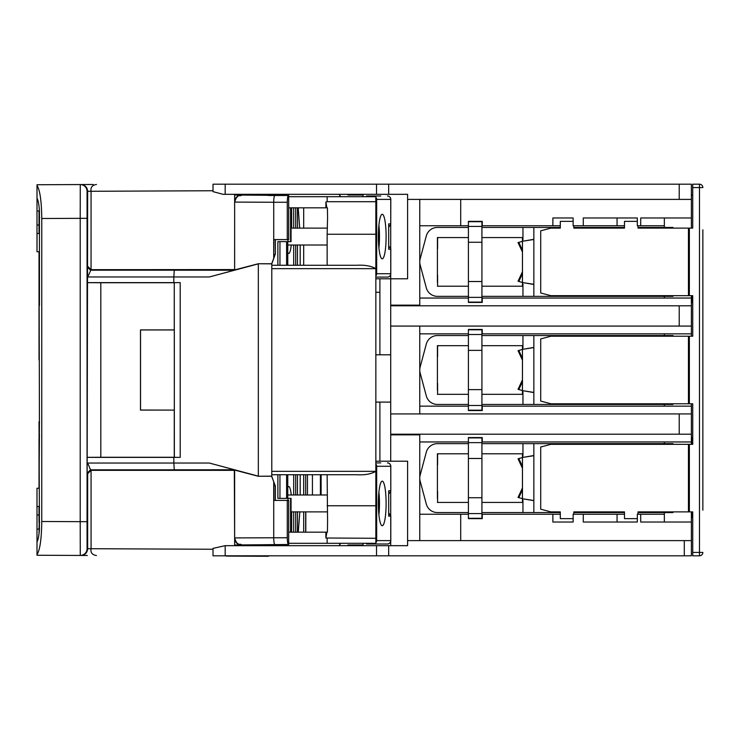 <?xml version="1.0" encoding="UTF-8"?>
<svg xmlns="http://www.w3.org/2000/svg" width="740" height="740" viewBox="0 0 740 740"><rect width="100%" height="100%" fill="white"/><g stroke="black" fill="none" stroke-linecap="round" stroke-linejoin="round"><path stroke-width="1.11" d="M366.337 196.692A3.376 0.583 90 0 1 366.689 196.017L380.767 196.017M388.694 245.939L390.794 248.649L390.748 249.241L388.694 249.241L388.694 223.878L390.748 223.878L390.748 199.393A3.376 3.33 -90 0 0 387.418 196.017A3.376 3.376 0 0 1 390.803 199.393L390.748 223.878M386.114 236.56A22.293 3.876 90 0 0 382.247 214.258A22.293 3.876 90 0 0 378.371 236.56A22.293 3.876 90 0 0 382.247 258.852A22.293 3.876 90 0 0 386.114 236.56M388.694 227.18L390.794 224.46M288.683 207.838L325.887 207.838L325.887 202.001L327.145 201.706L327.145 196.692L375.846 196.692L375.846 234.247L327.145 234.247L327.145 265.272L322.992 265.272M290.579 207.838L290.579 241.629L277.87 241.629L277.87 265.272L271.793 265.272L356.689 265.272C364.635 264.809 371.018 265.938 375.846 268.648L375.846 234.247M277.87 265.272L287.777 265.272L287.777 241.629M303.687 245.005L303.687 265.272L322.4 265.272M327.145 196.692L288.683 196.692M287.777 498.372L287.777 474.729L271.793 474.729L356.689 474.729C364.635 475.191 371.018 474.062 375.846 471.352L271.793 471.352L271.793 268.648L375.846 268.648L375.846 538.295L325.887 537.999A20.267 3.524 -90 0 0 326.766 532.162L288.683 532.162M327.145 538.295L327.145 543.308L375.846 543.308L375.846 538.295M375.846 462.907L380.767 462.907M366.337 543.308A3.376 0.583 90 0 0 366.689 543.983L373.339 543.983A3.376 0.583 -90 0 1 373.302 543.974A3.376 0.583 -90 0 1 372.988 543.308M305.814 511.886L305.814 532.162M321.114 494.995L321.114 474.729L322.4 474.729M327.2 532.162L325.887 532.162L325.887 537.999M322.992 474.729L327.145 474.729L327.57 522.024L327.422 532.162L326.766 532.162M320.772 494.995L320.772 474.729M320.411 494.995L320.411 474.729M271.793 545.676L271.793 544.51M339.17 545.676L340.354 543.308M339.17 194.324L340.354 196.692M271.793 195.49L271.793 194.324M300.19 245.005L300.19 265.272M300.19 474.729L300.19 494.995M299.82 511.886L298.266 532.162M271.793 263.523L273.717 258.297L273.717 202.261L234.626 202.085C237.651 193.011 238.946 196.775 241.453 195.314L239.575 195.647M275.391 500.407L275.382 486.134L271.793 476.541M213.009 555.805L225.173 555.805L225.173 545.676L213.009 548.377L213.009 555.805M375.846 461.214L407.601 461.214L407.601 545.676L376.521 545.676L376.521 555.805L225.173 555.805M376.521 555.805L691.382 555.805L691.382 511.886M691.382 444.324L691.382 403.781M691.382 336.219L691.382 295.676M691.382 228.114L691.382 184.195L213.009 184.195L213.009 191.623L223.101 194.324L225.173 194.324L225.173 184.195M691.382 190.106L691.382 199.393L691.382 190.106M691.382 540.607L691.382 549.894L691.382 540.607L684.287 540.607L684.287 555.805M388.685 184.195L388.685 194.324L407.601 194.324L407.601 199.393L691.382 199.393M679.218 199.393L679.218 184.195M560.3 225.746L552.873 225.746L552.873 217.976L573.139 217.976L573.139 225.746L583.277 225.746L583.277 217.976L637.325 217.976L637.325 225.746L640.701 225.746L640.701 217.976L691.382 217.976M552.873 225.746L482.258 225.746L482.258 221.353L468.411 221.353L468.411 298.044L419.765 298.044L419.765 305.139L390.711 305.139M419.765 199.393L419.765 225.746L468.411 225.746M460.706 225.746L460.706 199.393M664.354 298.044L664.354 296.351M664.354 227.439L664.354 217.976M691.382 298.044L482.258 298.044L482.258 302.438L468.411 302.438L468.411 298.044M468.411 221.695L481.925 221.695L481.925 302.096L468.411 302.096M481.925 281.524L468.411 281.524M468.411 242.267L481.925 242.267M583.277 225.746L624.486 225.746M640.701 225.746L664.354 225.746M617.058 217.976L617.058 225.746M419.765 540.607L419.765 514.254L468.411 514.254L468.411 513.579L481.925 513.579L481.925 518.305L468.411 518.305M419.765 514.254L419.765 441.956L468.411 441.956L468.411 513.579M468.411 441.956L468.411 437.562L482.258 437.562L482.258 441.956L691.382 441.956M468.411 437.904L481.925 437.904L481.925 513.579M560.3 514.254L482.258 514.254L482.258 518.648L468.411 518.648L468.411 514.254M225.173 194.324L376.521 194.324L376.521 184.195M376.521 194.324L388.685 194.324M407.601 199.393L407.601 278.786L390.711 278.786L390.711 402.098L375.846 402.098M419.765 225.746L419.765 298.044M390.711 461.214L390.711 402.098M375.846 354.793L390.711 354.793M379.897 292.3L375.846 292.3M375.846 278.786L390.711 278.786L390.711 274.494M390.711 225.219L390.711 247.891M379.897 354.793L379.897 278.786M379.897 402.098L379.897 461.214M419.765 441.956L419.765 434.861L390.711 434.861M390.711 434.186L691.382 434.186M679.218 434.186L679.218 413.919L390.711 413.919M691.382 413.919L679.218 413.919M419.765 326.081L419.765 406.149L468.411 406.149L468.411 405.474L481.925 405.474L481.925 410.2L468.411 410.2M691.382 326.081L390.711 326.081M419.765 333.851L468.411 333.851L468.411 329.457L482.258 329.457L482.258 333.851L691.382 333.851M468.411 333.851L468.411 405.474M691.382 406.149L482.258 406.149L482.258 410.543L468.411 410.543L468.411 406.149M481.925 405.474L481.925 389.629L468.411 389.629M468.411 350.371L481.925 350.371L481.925 389.629M468.411 329.8L481.925 329.8L481.925 350.371M664.354 522.024L664.354 514.254L640.701 514.254L640.701 522.024L691.382 522.024M664.354 441.956L664.354 443.649M664.354 512.561L664.354 514.254M624.486 514.254L583.277 514.254L583.277 522.024L637.325 522.024L637.325 514.254L640.701 514.254M552.873 514.254L552.873 522.024L573.139 522.024L573.139 514.254L583.277 514.254M460.706 514.254L460.706 540.607M617.058 514.254L617.058 522.024M407.601 540.607L684.287 540.607M388.685 545.676L388.685 555.805M376.521 545.676L225.173 545.676M390.711 545.676L390.711 541.384M390.711 514.781L390.711 492.109M664.354 333.851L664.354 335.544M664.354 404.456L664.354 406.149M419.765 406.149L419.765 413.919M390.711 305.814L679.218 305.814L679.218 326.081M691.382 305.814L679.218 305.814M691.382 194.999L692.732 194.999L692.732 228.114L692.732 184.195L699.485 184.195L692.732 184.195M691.382 302.512L692.732 302.438L692.732 336.219L692.732 295.723A8.556 8.556 0 0 0 692.732 302.392M692.732 437.608A8.556 8.556 0 0 0 692.732 444.278L692.732 403.781L692.732 437.562L691.382 437.488M691.382 518.213A6.753 6.753 0 0 0 692.039 515.678L692.039 515.604M692.048 511.886L692.048 515.271A6.753 6.753 0 0 1 691.382 518.204M692.057 440.947A8.556 8.556 0 0 0 692.732 444.278L692.732 440.947M702.861 424.39L702.861 437.414M702.861 290.274L702.861 315.61M481.925 497.733L468.411 497.733M468.411 458.476L481.925 458.476M363.007 194.999L347.948 194.999M363.007 545.001L347.948 545.001M298.211 207.838L299.663 228.114M297.462 265.272L297.462 245.005M297.462 228.114L297.462 207.838M295.695 265.272L295.695 245.005M295.695 228.114L295.695 207.838M293.697 265.272L293.697 245.005M293.697 228.114L293.697 207.838M287.777 252.562A16.891 2.932 90 0 0 288.711 253.45A16.891 2.932 90 0 0 291.255 245.005M291.653 228.114L291.653 207.838M286.602 265.272L286.602 241.629M291.051 207.838L291.051 241.629L290.579 241.629M325.887 202.001A20.267 3.524 -90 0 1 326.766 207.838L326.978 207.838M326.766 207.838L327.422 207.847L327.57 217.976L327.145 234.247M303.687 228.114L303.687 207.838M375.846 273.717L390.748 273.717A3.376 3.33 -90 0 1 387.418 277.093L375.846 277.093M279.951 265.272L279.951 241.629M287.98 241.629L287.98 239.594M327.145 201.706L375.846 201.706M327.145 505.753L375.846 505.753M288.683 543.308L327.145 543.308M312.428 474.729L312.428 494.995M307.442 494.995L307.442 474.729M305.675 474.729L305.675 494.995M305.675 511.886L305.675 532.162M303.687 532.162L303.687 511.886M303.687 494.995L303.687 474.729M287.98 500.407L287.98 498.372L291.051 498.372L291.051 532.162M286.602 498.372L286.602 474.729M291.653 532.162L291.653 511.886M291.255 494.995A16.891 2.932 90 0 0 288.711 486.55A16.891 2.932 90 0 0 287.777 487.438M293.697 532.162L293.697 511.886M293.697 494.995L293.697 474.729M295.695 532.162L295.695 511.886M295.695 494.995L295.695 474.729M297.462 474.729L297.462 494.995M297.462 511.886L297.462 532.162M287.98 498.372L277.87 498.372L277.87 474.729M290.579 498.372L290.579 532.162M279.951 498.372L279.951 474.729M388.694 494.061L390.794 491.351L390.748 466.283L376.669 466.283L376.669 540.607L390.748 540.607L390.748 516.122L388.694 516.122L388.694 490.759L390.748 490.759M390.748 540.607L390.748 540.607A3.376 3.33 -90 0 1 387.418 543.983L373.339 543.983A3.376 3.33 90 0 0 375.337 543.308M375.846 540.607L376.669 540.607A3.376 3.33 90 0 1 375.846 542.827M386.114 503.441A22.293 3.876 90 0 0 382.247 481.148A22.293 3.876 90 0 0 378.371 503.441A22.293 3.876 90 0 0 382.247 525.742A22.293 3.876 90 0 0 386.114 503.441M388.694 512.82L390.748 516.122M378.917 492.035A22.293 3.876 -90 0 1 379.463 503.441A22.293 3.876 -90 0 1 378.917 514.846M378.917 225.154A22.293 3.876 -90 0 1 379.463 236.56A22.293 3.876 -90 0 1 378.917 247.965M672.965 296.351L481.925 296.351M522.949 283.855L522.468 283.855L522.468 286.214L522.468 283.855L522.949 283.855L522.949 296.351M533.845 296.351L533.845 284.475L523.43 282.689L533.855 284.299L533.845 227.439L560.3 227.439M533.836 239.316L523.43 241.101L533.845 239.482M481.925 227.439L533.845 227.439M522.949 227.439L522.949 239.936L522.468 239.936L522.468 237.568L522.468 239.936L522.949 239.936M522.468 237.568L522.468 286.214M522.459 250.175L518.805 242.341L522.459 241.36M522.459 273.606L518.805 281.45L522.459 282.43M573.815 227.439L624.486 227.439M638 227.439L672.965 227.439M659.331 227.439L659.331 228.114M659.331 295.676L659.331 296.351M672.965 404.456L481.925 404.456M522.949 391.96L522.468 391.96L522.468 394.328L522.468 391.96L522.949 391.96L522.949 404.456M533.845 404.456L533.845 392.579L523.43 390.794L533.855 392.413L533.845 335.544L672.965 335.544M533.836 347.421L523.43 349.206L533.845 347.587M481.925 335.544L533.845 335.544M522.949 335.544L522.949 348.041L522.468 348.041L522.468 345.673L522.468 348.041L522.949 348.041M522.468 345.673L522.468 394.328M522.459 358.289L518.805 350.446L522.459 349.465M522.459 381.711L518.805 389.555L522.459 390.535M659.331 335.544L659.331 336.219M659.331 403.781L659.331 404.456M560.3 512.561L481.925 512.561M672.965 512.561L638 512.561M573.815 512.561L624.486 512.561M522.949 500.064L522.468 500.064L522.468 502.432L522.468 500.064L522.949 500.064L522.949 512.561M533.845 512.561L533.845 500.684L523.43 498.899L533.855 500.518L533.845 443.649L672.965 443.649M533.836 455.526L523.43 457.311L533.845 455.701M481.925 443.649L533.845 443.649M522.949 443.649L522.949 456.145L522.468 456.145L522.468 453.786L522.468 456.145L522.949 456.145M522.468 453.786L522.468 502.432M522.459 466.394L518.805 458.55L522.459 457.57M522.459 489.825L518.805 497.659L522.459 498.64M659.331 443.649L659.331 444.324M659.331 511.886L659.331 512.561M437.405 245.356L437.599 238.243L438.274 237.568L437.405 237.568L437.405 241.693M437.405 238.003L438.274 237.568L437.405 238.003L437.414 248.964M437.405 282.088L437.405 237.568L468.411 237.568M481.925 237.568L522.949 237.568M468.411 296.351L437.405 296.351A11.489 11.489 0 0 1 426.305 287.841L420.154 264.864A11.489 11.489 0 0 1 420.154 258.917L426.305 235.949A11.489 11.489 0 0 1 437.405 227.439L468.411 227.439M437.405 286.214L468.411 286.214M481.925 286.214L522.949 286.214M437.405 274.808L437.405 278.434M437.599 275.151L437.599 285.538L437.414 274.808M437.59 248.649L437.599 238.252M438.274 237.568L437.645 238.003M437.405 353.461L437.599 346.348L438.274 345.673L437.405 345.673L437.405 349.807M437.405 346.117L438.274 345.673L437.405 346.117L437.414 357.087M437.405 390.193L437.405 345.673L468.411 345.673M481.925 345.673L522.949 345.673M468.411 404.456L437.405 404.456A11.489 11.489 0 0 1 426.305 395.946L420.154 372.969A11.489 11.489 0 0 1 420.154 367.031L426.305 344.054A11.489 11.489 0 0 1 437.405 335.544L468.411 335.544M437.405 394.328L468.411 394.328M481.925 394.328L522.949 394.328M437.414 382.932L437.405 386.539M437.59 383.264L437.599 393.652L437.599 383.255M437.59 356.754L437.599 346.348M438.274 345.673L437.645 346.117M437.405 461.566L437.599 454.462L438.274 453.786L437.405 453.786L437.405 457.912M437.405 454.221L438.274 453.786L437.405 454.221L437.414 465.173M437.405 498.307L437.405 453.786L468.411 453.786M481.925 453.786L522.949 453.786M468.411 512.561L437.405 512.561A11.489 11.489 0 0 1 426.305 504.051L420.154 481.083A11.489 11.489 0 0 1 420.154 475.135L426.305 452.159A11.489 11.489 0 0 1 437.405 443.649L468.411 443.649M437.405 502.432L468.411 502.432M481.925 502.432L522.949 502.432M437.405 491.027L437.405 494.644M437.599 491.36L437.599 501.757L437.414 491.018M437.59 464.859L437.599 454.462M438.274 453.786L437.645 454.221M702.861 229.798L702.861 510.202M702.861 402.098L702.861 337.903L702.861 402.098M702.861 379.463L702.861 431.485M702.861 308.515L702.861 360.537M702.861 238.243L702.861 361.213M702.861 444.083L702.861 435.518M702.861 443.76L702.861 444.87M702.861 187.572A3.376 3.376 -90 0 0 699.485 184.195A3.376 3.376 90 0 1 702.861 187.572A3.376 3.376 -90 0 0 699.485 184.195A3.376 3.376 90 0 1 702.861 187.572L692.732 187.572M692.732 552.429L702.861 552.429A3.376 3.376 90 0 1 699.485 555.805A3.376 3.376 -90 0 0 702.861 552.429A3.376 3.376 90 0 1 699.485 555.805L692.732 555.805L692.732 511.886L689.356 511.886L689.356 444.324L692.732 444.324M692.732 295.723L692.732 299.053M692.732 403.781L689.356 403.781L689.356 336.219L692.732 336.219M692.732 295.676L689.356 295.676L689.356 228.114L692.732 228.114M638 514.254L638 511.886L689.356 511.886M689.356 444.324L550.837 444.324L540.709 447.034L540.709 509.176L550.837 511.886L560.3 511.886L560.3 518.648L573.139 518.648M688.45 444.324L688.45 511.886M637.325 518.648L624.486 518.648L624.486 511.886L573.815 511.886L573.815 514.254M689.356 336.219L550.837 336.219L540.709 338.929L540.709 401.071L550.837 403.781L689.356 403.781M688.45 336.219L688.45 403.781M573.139 221.353L560.3 221.353L560.3 228.114L550.837 228.114L540.709 230.825L540.709 292.966L550.837 295.676L689.356 295.676M689.356 228.114L688.45 228.114L688.45 295.676M688.45 228.114L638 228.114L638 225.746M637.325 221.353L624.486 221.353L624.486 228.114L573.815 228.114L573.815 225.746M213.009 190.744L91.066 191.281L91.057 269.665L234.626 269.582L234.636 202.085L234.636 269.915L258.325 263.745L271.793 263.856L275.373 253.866L275.391 239.594M271.793 263.856L271.793 476.754L273.717 481.703L273.966 484.413L273.966 500.407L288.683 500.407L288.683 544.492L241.471 544.991C237.318 544.631 235.043 542.383 234.636 538.239L234.931 538.017M234.636 538.063L234.636 545.001L288.683 544.492M234.636 538.239L234.636 544.936M235.616 541.745L238.9 544.52M81.002 555.453L87.292 555.481M86.312 555.472L85.091 555.472M83.962 555.462L82.908 555.462M81.89 555.453L75.119 555.426M37.944 555.259L78.736 555.444M39.026 555.268L37.648 555.259M65.166 555.379L37.416 555.259M80.401 555.444L80.91 555.453C84.98 555.083 87.237 552.826 87.662 548.692L91.066 548.719L91.066 470.335L87.662 473.702L87.662 548.692L87.07 548.692A6.753 6.753 90.2 0 1 80.281 555.444L80.198 521.663L41.764 521.496L41.764 218.504L80.198 218.337L80.281 184.556L80.91 184.547L80.401 184.556M226.181 556.082L268.417 556.267M41.764 521.496C41.551 538.951 39.96 549.977 37 554.574L37 555.259L80.281 555.444M37.657 184.741L80.281 184.556A6.753 6.753 89.7 0 1 87.07 191.309L87.662 191.309C87.283 187.22 85.026 184.972 80.91 184.547L93.138 184.501M37.416 184.741L58.284 184.649M75.119 184.575L81.002 184.547M84.998 184.528L83.99 184.538M82.899 184.538L81.89 184.547M78.736 184.556L56.619 184.658M39.026 218.522L39.026 233.488L39.026 218.522M39.433 506.512L39.026 533.679L39.433 506.512L37 506.502L37 488.243L37 514.985L37 488.243L39.026 488.243L39.433 421.661L39.026 251.757L39.026 311.586L39.026 251.757L37 251.757L37 185.426C39.96 190.06 41.551 201.086 41.764 218.504M39.026 318.339L39.026 311.586M235.422 194.999L268.417 194.999L241.471 195.008L268.417 195.008L268.417 195.49L268.417 195.008L271.793 195.008M234.636 201.937L234.636 194.999L288.683 195.508L288.683 239.594L273.966 239.594L273.717 258.297M234.636 194.999L234.636 201.863M214.868 275.483L234.395 270.229L174.298 270.193L173.826 276.954L209.318 276.964L258.325 263.856L258.325 476.144L209.318 463.036L173.826 463.046L174.298 469.808L234.395 469.771L234.312 470.335L91.066 470.335L90.52 469.808L87.144 473.184L87.662 191.309L91.066 191.281C90.447 187.368 92.25 185.102 96.478 184.482M234.312 269.665L234.395 270.229M87.662 266.298L91.057 269.665L87.727 276.954L173.826 276.954L173.817 282.615L180.199 282.615L180.199 457.385L87.117 457.366M288.683 195.508L268.417 195.49L268.417 194.324M234.636 201.595L234.636 201.761C235.043 197.617 237.318 195.369 241.471 195.008M237.716 196.59L237.161 197.044M236.282 198.006L235.302 199.846M234.969 201.382L234.931 201.9M39.026 211.011L39.026 233.488L37 233.498L37 251.757L37.046 233.498M39.026 312.225L39.026 317.627M39.026 317.876L39.026 359.89M39.026 356.365L39.026 355.209M37 554.574L37 521.478M39.026 529.054L37 529.063L37 514.985L39.026 514.985M37 529.063L37 541.921C38.184 539.876 38.998 535.594 39.442 529.072L39.026 421.661M39.026 484.163L39.026 485.024M39.026 486.162L39.026 488.234M39.026 473.341L39.026 471.5M39.026 438.219L39.026 488.243L39.433 434.556M39.026 506.512L39.026 521.496M39.433 305.444L39.442 210.928C38.998 204.406 38.184 200.124 37 198.079L37 210.946L39.026 210.946M39.026 225.016L37 225.016L37 251.757M37 218.522L37 217.976M82.529 184.547L84.869 184.538M88.633 184.519L90.539 184.51M87.662 473.702L87.144 473.184M87.126 385.309L87.089 354.691L87.126 385.309M87.561 221.177L87.496 248.557L87.413 204.286L87.561 221.177L86.978 221.177M87.524 250.166L87.496 248.557M87.524 506.715L87.043 506.715L87.043 537.332L87.524 537.332L87.524 506.715M177.85 457.385L174.261 457.264L174.261 410.099L140.48 410.099L140.48 329.901L174.261 329.901L174.261 282.736L100.807 282.736L100.807 457.264L87.172 457.339M100.807 457.264L174.261 457.264M87.172 282.661L100.807 282.736M174.261 282.736L174.353 457.357M177.84 282.615L174.353 282.643M87.117 282.634L173.817 282.615M174.316 410.043L174.316 329.957L140.535 329.957L140.535 410.043L174.261 410.099M173.826 457.385L173.826 463.046L87.727 463.046L90.52 469.808L174.298 469.808M234.312 470.335L234.636 537.915L234.636 470.085L258.325 476.255L271.793 476.144M214.868 464.517L234.395 469.771M258.325 476.255L271.793 476.227M271.793 263.773L258.325 263.745M288.452 195.508C287.74 195.915 287.342 198.163 287.277 202.261L287.277 239.594M96.45 555.518C92.213 554.88 90.419 552.614 91.066 548.719L213.009 549.256M268.417 545.676L268.417 545.001M287.277 500.407L287.277 537.74C287.342 541.837 287.74 544.085 288.452 544.492M287.277 537.74L234.626 537.915C237.79 547.304 238.9 543.03 241.453 544.686L241.221 544.677M37 185.426L37 184.769M37 233.498L39.433 233.488M37 506.502L37 488.243L39.026 488.243M372.988 196.692A3.376 0.583 -90 0 1 373.339 196.017A3.376 3.33 90 0 1 375.337 196.692M375.846 197.173A3.376 3.33 90 0 1 376.669 199.393L376.669 273.717A3.376 3.33 90 0 1 375.846 275.946M390.748 199.393L375.846 199.393M390.748 273.717L390.748 249.241M468.411 297.369L481.925 297.369M481.925 226.422L468.411 226.422M363.007 194.324L363.007 196.692M340.668 196.692A6.753 6.512 -90 0 1 339.568 194.324M481.925 334.526L468.411 334.526M339.568 545.676A6.753 6.512 -90 0 1 340.668 543.308M363.007 543.308L363.007 545.676M481.925 442.631L468.411 442.631M375.846 464.054A3.376 3.33 90 0 1 376.669 466.283L375.846 466.283M390.748 466.283A3.376 3.33 -90 0 0 387.418 462.907A3.376 3.376 0 0 1 390.803 466.283L390.748 466.283M522.468 239.936L522.468 283.855M522.468 348.041L522.468 391.96M522.468 456.145L522.468 500.064M699.485 555.805L699.485 184.195M275.382 486.134L273.966 484.413M174.298 270.193L90.52 270.193L87.144 266.816M87.061 548.692L87.061 191.309M87.727 276.954L87.117 276.344M87.117 463.656L87.727 463.046M273.966 255.587L275.373 253.866M274.892 195.499A6.753 1.175 90 0 0 273.717 202.261L287.277 202.261M86.959 521.663L80.198 521.663L80.198 218.337L86.959 218.337M274.892 544.501A6.753 1.175 90 0 1 273.717 537.74L273.717 481.703M39.026 217.653L39.738 217.653M39.738 522.357L39.026 522.357M387.418 277.093A3.376 3.376 0 0 0 390.803 273.717L390.803 248.649M390.803 491.351L390.803 466.283M387.418 543.983A3.376 3.376 0 0 0 390.803 540.607L390.803 515.54M327.422 228.114L291.051 228.114M327.145 245.005L287.777 245.005M327.145 494.995L287.777 494.995M327.432 511.886L291.051 511.886M522.459 237.568L522.459 286.214M518.028 242.544L522.459 252.053M522.459 271.737L518.028 281.246M522.459 345.673L522.459 394.328M518.028 350.649L522.459 360.158M522.459 379.842L518.028 389.351M522.459 453.786L522.459 502.432M518.028 458.754L522.459 468.263M522.459 487.947L518.028 497.456M37.934 184.741L57.517 184.649M70.781 555.407L56.018 555.342"/></g></svg>
